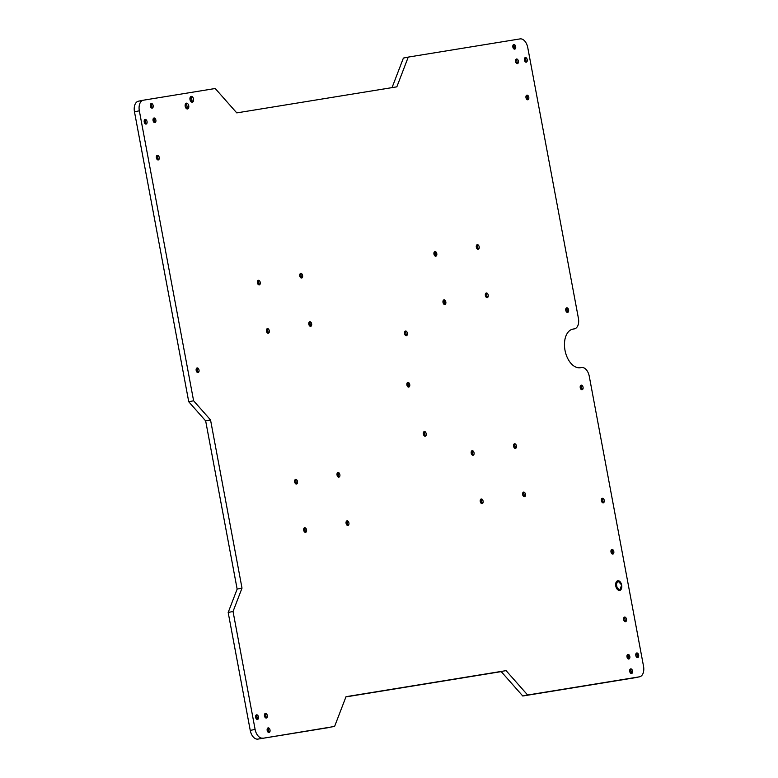 <?xml version="1.0" encoding="UTF-8"?>
<svg xmlns="http://www.w3.org/2000/svg" width="778" height="778" viewBox="0 0 778 778"><rect width="100%" height="100%" fill="white"/><g stroke="black" fill="none" stroke-linecap="round" stroke-linejoin="round"><path stroke-width="1.17" d="M634.848 677.755A9.832 5.961 -101.4 0 1 634.576 677.803L522.767 695.999L501.217 671.618L345.938 696.894L501.217 671.618L522.767 695.999L634.576 677.803A9.832 5.961 78.6 0 0 634.712 677.784A9.832 5.961 78.6 0 0 634.848 677.755M329.736 727.42L257.936 739.1A9.832 5.961 -101.4 0 1 250.244 730.396L228.178 612.471L237.144 589.102L205.664 420.917L188.743 401.769L134.477 111.799A9.832 5.961 -101.4 0 1 138.552 101.179A9.832 5.961 78.6 0 0 138.416 101.198A9.832 5.961 78.6 0 0 134.477 111.799L139.34 110.816A9.832 5.961 -101.4 0 1 143.288 100.216A9.832 5.961 -101.4 0 1 143.424 100.197L215.214 88.507L236.765 112.888L396.838 86.844L408.246 57.095L520.064 38.9A9.832 5.961 -101.4 0 1 527.756 47.604L578.404 318.241A9.832 5.961 -101.4 0 1 574.465 328.841A9.832 5.961 -101.4 0 1 574.329 328.87L573.153 329.055A19.674 11.923 78.6 0 0 572.89 329.104A19.674 11.923 78.6 0 0 565.042 350.518A19.674 11.923 78.6 0 0 580.388 367.722L581.565 367.527A9.832 5.961 -101.4 0 1 589.257 376.231L643.523 666.201A9.832 5.961 -101.4 0 1 639.584 676.802A9.832 5.961 -101.4 0 1 639.448 676.821L522.767 695.999L527.63 695.017L506.089 670.636L346.016 696.689L334.598 726.438L257.936 739.1L329.736 727.42M392.044 87.622L403.383 58.078L408.246 57.095L403.383 58.078L392.044 87.622M185.786 107.879A5.903 3.579 78.6 0 0 185.174 104.826L185.786 107.879M616.837 588.732A4.921 2.976 78.6 0 0 615.768 583.403L616.837 588.732M186.078 108.278L185.29 104.349L186.078 108.278M572.627 329.162L573.153 329.055L572.627 329.162M572.063 329.318L574.329 328.87L572.063 329.318M262.808 738.118A9.832 5.961 -101.4 0 1 255.106 729.414L250.244 730.396A9.832 5.961 78.6 0 0 257.936 739.1L334.598 726.438L346.016 696.689L506.089 670.636L527.63 695.017L639.448 676.821A9.832 5.961 78.6 0 0 643.523 666.201L589.257 376.231A9.832 5.961 78.6 0 0 581.565 367.527L580.388 367.722A19.674 11.923 -101.4 0 1 565.003 350.304A19.674 11.923 -101.4 0 1 573.153 329.055L574.329 328.87A9.832 5.961 78.6 0 0 578.404 318.241L527.756 47.604A9.832 5.961 78.6 0 0 520.064 38.9L408.246 57.095L396.838 86.844L236.765 112.888L215.214 88.507L143.424 100.197A9.832 5.961 78.6 0 0 139.34 110.816L134.477 111.799L188.743 401.769L193.605 400.787L139.34 110.816L193.605 400.787L188.743 401.769L205.664 420.917L237.144 589.102L228.178 612.471L250.244 730.396L255.106 729.414L233.04 611.489L228.178 612.471L233.04 611.489L242.007 588.119L237.144 589.102L242.007 588.119L210.537 419.945L205.664 420.917L210.537 419.945L193.605 400.787L210.537 419.945L242.007 588.119L233.04 611.489L255.106 729.414A9.832 5.961 78.6 0 0 262.808 738.118M143.152 100.245L138.552 101.179M615.787 586.058L619.706 590.395L621.651 584.988L617.761 580.758L615.787 586.058A4.921 2.976 -101.4 0 1 619.424 581.156A4.921 2.976 -101.4 0 1 620.99 589.52A4.921 2.976 -101.4 0 1 615.787 586.058M189.997 99.584L192.351 102.19L191.184 96.404L189.997 99.584A2.947 1.789 -101.4 0 1 192.176 96.647A2.947 1.789 -101.4 0 1 193.119 101.665A2.947 1.789 -101.4 0 1 189.997 99.584M337.039 475.047L338.916 477.128L337.992 472.509L337.039 475.047A2.363 1.43 -101.4 0 1 338.78 472.693A2.363 1.43 -101.4 0 1 339.539 476.71A2.363 1.43 -101.4 0 1 337.039 475.047M423.378 434.105L425.255 436.195L424.321 431.566L423.378 434.105A2.363 1.43 -101.4 0 1 425.119 431.751A2.363 1.43 -101.4 0 1 425.867 435.768A2.363 1.43 -101.4 0 1 423.378 434.105M404.56 333.587L406.447 335.668L405.513 331.039L404.56 333.587A2.363 1.43 -101.4 0 1 406.311 331.234A2.363 1.43 -101.4 0 1 407.059 335.25A2.363 1.43 -101.4 0 1 404.56 333.587M406.904 384.993L408.79 387.084L407.857 382.455L406.904 384.993A2.363 1.43 -101.4 0 1 408.654 382.64A2.363 1.43 -101.4 0 1 409.403 386.656A2.363 1.43 -101.4 0 1 406.904 384.993M346.084 523.38L347.961 525.461L347.037 520.832L346.084 523.38A2.363 1.43 -101.4 0 1 347.824 521.027A2.363 1.43 -101.4 0 1 348.583 525.043A2.363 1.43 -101.4 0 1 346.084 523.38M565.771 310.334L567.648 312.425L566.715 307.796L565.771 310.334A2.363 1.43 -101.4 0 1 567.512 307.981A2.363 1.43 -101.4 0 1 568.261 312.007A2.363 1.43 -101.4 0 1 565.771 310.334M580.242 387.668L582.119 389.749L581.185 385.12L580.242 387.668A2.363 1.43 -101.4 0 1 581.983 385.314A2.363 1.43 -101.4 0 1 582.732 389.331A2.363 1.43 -101.4 0 1 580.242 387.668M601.404 500.75L603.281 502.831L602.347 498.202L601.404 500.75A2.363 1.43 -101.4 0 1 603.145 498.397A2.363 1.43 -101.4 0 1 603.903 502.413A2.363 1.43 -101.4 0 1 601.404 500.75M308.827 324.27L310.704 326.352L309.77 321.722L308.827 324.27A2.363 1.43 -101.4 0 1 310.568 321.917A2.363 1.43 -101.4 0 1 311.317 325.933A2.363 1.43 -101.4 0 1 308.827 324.27M299.783 275.937L301.66 278.018L300.726 273.399L299.783 275.937A2.363 1.43 -101.4 0 1 301.524 273.584A2.363 1.43 -101.4 0 1 302.272 277.6A2.363 1.43 -101.4 0 1 299.783 275.937M522.641 494.643L524.518 496.724L523.584 492.104L522.641 494.643A2.363 1.43 -101.4 0 1 524.382 492.289A2.363 1.43 -101.4 0 1 525.131 496.306A2.363 1.43 -101.4 0 1 522.641 494.643M513.597 446.319L515.474 448.4L514.54 443.771L513.597 446.319A2.363 1.43 -101.4 0 1 515.337 443.966A2.363 1.43 -101.4 0 1 516.086 447.982A2.363 1.43 -101.4 0 1 513.597 446.319M471.225 453.214L473.102 455.295L472.168 450.666L471.225 453.214A2.363 1.43 -101.4 0 1 472.966 450.861A2.363 1.43 -101.4 0 1 473.714 454.877A2.363 1.43 -101.4 0 1 471.225 453.214M480.269 501.538L482.146 503.629L481.212 498.999L480.269 501.538A2.363 1.43 -101.4 0 1 482.01 499.184A2.363 1.43 -101.4 0 1 482.759 503.201A2.363 1.43 -101.4 0 1 480.269 501.538M515.571 61.54L517.448 63.631L516.514 59.002L515.571 61.54A2.363 1.43 -101.4 0 1 517.312 59.186A2.363 1.43 -101.4 0 1 518.06 63.203A2.363 1.43 -101.4 0 1 515.571 61.54M525.977 97.697L527.854 99.778L526.92 95.149L525.977 97.697A2.363 1.43 -101.4 0 1 527.717 95.344A2.363 1.43 -101.4 0 1 528.466 99.36A2.363 1.43 -101.4 0 1 525.977 97.697M524.401 60.11L526.278 62.191L525.345 57.562L524.401 60.11A2.363 1.43 -101.4 0 1 526.142 57.757A2.363 1.43 -101.4 0 1 526.891 61.773A2.363 1.43 -101.4 0 1 524.401 60.11M512.858 47.05L514.735 49.131L513.801 44.502L512.858 47.05A2.363 1.43 -101.4 0 1 514.598 44.696A2.363 1.43 -101.4 0 1 515.347 48.713A2.363 1.43 -101.4 0 1 512.858 47.05M485.375 295.533L487.252 297.614L486.318 292.995L485.375 295.533A2.363 1.43 -101.4 0 1 487.116 293.18A2.363 1.43 -101.4 0 1 487.874 297.196A2.363 1.43 -101.4 0 1 485.375 295.533M476.331 247.209L478.207 249.291L477.274 244.662L476.331 247.209A2.363 1.43 -101.4 0 1 478.071 244.856A2.363 1.43 -101.4 0 1 478.83 248.872A2.363 1.43 -101.4 0 1 476.331 247.209M433.959 254.105L435.836 256.186L434.902 251.557L433.959 254.105A2.363 1.43 -101.4 0 1 435.699 251.751A2.363 1.43 -101.4 0 1 436.458 255.768A2.363 1.43 -101.4 0 1 433.959 254.105M443.003 302.428L444.88 304.519L443.946 299.89L443.003 302.428A2.363 1.43 -101.4 0 1 444.744 300.075A2.363 1.43 -101.4 0 1 445.502 304.091A2.363 1.43 -101.4 0 1 443.003 302.428M294.668 481.942L296.544 484.033L295.621 479.404L294.668 481.942A2.363 1.43 -101.4 0 1 296.408 479.588A2.363 1.43 -101.4 0 1 297.167 483.605A2.363 1.43 -101.4 0 1 294.668 481.942M196.182 370.484L198.069 372.565L197.135 367.945L196.182 370.484A2.363 1.43 -101.4 0 1 197.933 368.13A2.363 1.43 -101.4 0 1 198.682 372.147A2.363 1.43 -101.4 0 1 196.182 370.484M303.712 530.275L305.589 532.356L304.665 527.727L303.712 530.275A2.363 1.43 -101.4 0 1 305.453 527.922A2.363 1.43 -101.4 0 1 306.211 531.938A2.363 1.43 -101.4 0 1 303.712 530.275M629.713 671.433L631.59 673.524L630.657 668.895L629.713 671.433A2.363 1.43 -101.4 0 1 631.454 669.08A2.363 1.43 -101.4 0 1 632.203 673.106A2.363 1.43 -101.4 0 1 629.713 671.433M627 656.943L628.877 659.024L627.943 654.395L627 656.943A2.363 1.43 -101.4 0 1 628.741 654.59A2.363 1.43 -101.4 0 1 629.49 658.606A2.363 1.43 -101.4 0 1 627 656.943M156.388 157.846L158.274 159.928L157.341 155.299L156.388 157.846A2.363 1.43 -101.4 0 1 158.138 155.493A2.363 1.43 -101.4 0 1 158.887 159.509A2.363 1.43 -101.4 0 1 156.388 157.846M153.052 120.541L154.929 122.623L153.995 117.993L153.052 120.541A2.363 1.43 -101.4 0 1 154.793 118.188A2.363 1.43 -101.4 0 1 155.542 122.204A2.363 1.43 -101.4 0 1 153.052 120.541M144.222 121.981L146.099 124.062L145.165 119.433L144.222 121.981A2.363 1.43 -101.4 0 1 145.963 119.627A2.363 1.43 -101.4 0 1 146.721 123.644A2.363 1.43 -101.4 0 1 144.222 121.981M623.655 619.638L625.531 621.719L624.598 617.09L623.655 619.638A2.363 1.43 -101.4 0 1 625.395 617.285A2.363 1.43 -101.4 0 1 626.144 621.301A2.363 1.43 -101.4 0 1 623.655 619.638M610.993 551.981L612.87 554.062L611.936 549.433L610.993 551.981A2.363 1.43 -101.4 0 1 612.733 549.628A2.363 1.43 -101.4 0 1 613.482 553.644A2.363 1.43 -101.4 0 1 610.993 551.981M635.82 655.504L637.697 657.585L636.774 652.956L635.82 655.504A2.363 1.43 -101.4 0 1 637.561 653.15A2.363 1.43 -101.4 0 1 638.32 657.167A2.363 1.43 -101.4 0 1 635.82 655.504M150.339 106.041L152.216 108.123L151.282 103.493L150.339 106.041A2.363 1.43 -101.4 0 1 152.08 103.688A2.363 1.43 -101.4 0 1 152.828 107.704A2.363 1.43 -101.4 0 1 150.339 106.041M266.455 331.165L268.332 333.247L267.399 328.617L266.455 331.165A2.363 1.43 -101.4 0 1 268.196 328.812A2.363 1.43 -101.4 0 1 268.945 332.828A2.363 1.43 -101.4 0 1 266.455 331.165M257.411 282.832L259.288 284.923L258.354 280.294L257.411 282.832A2.363 1.43 -101.4 0 1 259.152 280.479A2.363 1.43 -101.4 0 1 259.901 284.495A2.363 1.43 -101.4 0 1 257.411 282.832M255.651 717.374L257.528 719.456L256.594 714.826L255.651 717.374A2.363 1.43 -101.4 0 1 257.392 715.021A2.363 1.43 -101.4 0 1 258.14 719.037A2.363 1.43 -101.4 0 1 255.651 717.374M264.471 715.935L266.358 718.016L265.424 713.387L264.471 715.935A2.363 1.43 -101.4 0 1 266.222 713.582A2.363 1.43 -101.4 0 1 266.971 717.598A2.363 1.43 -101.4 0 1 264.471 715.935M267.185 730.435L269.071 732.516L268.138 727.887L267.185 730.435A2.363 1.43 -101.4 0 1 268.935 728.082A2.363 1.43 -101.4 0 1 269.684 732.098A2.363 1.43 -101.4 0 1 267.185 730.435M185.203 106.343L187.547 108.949L186.389 103.163L185.203 106.343A2.947 1.789 -101.4 0 1 187.381 103.406A2.947 1.789 -101.4 0 1 188.325 108.424A2.947 1.789 -101.4 0 1 185.203 106.343M639.584 676.802L634.712 677.784M574.465 328.841L572.044 329.327M143.288 100.216L138.416 101.198"/></g></svg>
